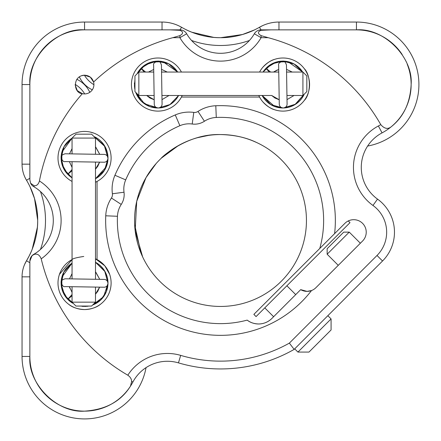 <?xml version="1.0" encoding="UTF-8"?>
<svg xmlns="http://www.w3.org/2000/svg" width="441" height="441" viewBox="0 0 441 441"><rect width="100%" height="100%" fill="white"/><g stroke="black" fill="none" stroke-linecap="round" stroke-linejoin="round"><path stroke-width="0.66" d="M255.058 29.619C255.311 29.553 239.254 37.981 220.461 37.678C201.757 37.97 185.672 29.558 185.942 29.619L188.566 30.853M188.704 30.914L191.769 32.199M191.852 32.232L213.714 37.38M220.765 37.678L242.456 34.525L254.325 29.977M29.619 185.942C29.553 185.689 37.981 201.746 37.678 220.539C37.97 239.243 29.558 255.328 29.619 255.058L30.853 252.434M32.022 249.683L32.199 249.231M32.232 249.148L37.38 227.286M37.678 220.235L34.525 198.544L29.977 186.675M262.693 67.434C266.783 63.124 270.68 60.456 274.385 59.425M274.385 109.682C270.675 108.646 266.777 105.978 262.693 101.673M262.693 25.6L259.479 27.259L262.693 25.6M259.854 71.525L259.567 72.054A26.565 26.565 0 0 1 309.565 84.556A26.565 26.565 0 0 1 259.567 97.053L260.267 98.288M256.37 142.399L253.277 141.054C243.664 136.93 232.738 134.764 220.5 134.555C234.441 134.88 246.574 137.575 256.899 142.647M134.665 224.745L141.054 253.277L142.647 256.899L135.166 230.737L136.716 201.355L146.032 177.596L156.108 163.578M161.119 158.369C161.279 157.459 187.243 133.491 220.5 134.555A85.945 85.945 0 0 1 306.445 220.5A85.945 85.945 0 0 1 220.5 306.445A85.945 85.945 0 0 1 134.555 220.5A85.945 85.945 0 0 1 220.5 134.555M208.477 135.404L197.298 137.746M178.373 145.591L161.428 158.076M83.773 256.453C76.646 257.527 72.743 258.569 72.054 259.567L59.425 274.385M29.001 256.282L26.515 260.741C34.337 245.284 34.337 245.284 26.515 260.741A78.129 78.129 0 0 0 26.515 180.259A31.25 31.25 0 0 1 22.05 164.162L22.05 84.556A62.506 62.506 0 0 1 84.556 22.05L162.034 22.05A39.067 39.067 0 0 1 181.521 27.259A78.129 78.129 0 0 0 259.479 27.259A39.067 39.067 0 0 1 278.966 22.05L356.444 22.05A62.506 62.506 0 0 1 367.623 146.048A62.506 62.506 0 0 0 356.444 22.05L356.444 29.861L261.1 29.861L270.95 29.861L261.1 30.319C257.538 31.735 257.538 33.51 261.1 35.649L268.145 37.678L261.1 37.678A46.878 46.878 0 0 1 179.9 37.678L172.855 37.678L179.9 35.649C183.462 33.516 183.462 31.741 179.9 30.319L170.05 29.861L179.9 29.861L84.556 29.861L170.05 29.861M130.481 386.14A54.69 54.69 0 0 1 29.861 356.444A54.69 54.69 0 0 0 130.481 386.14L131.639 381.393L132.884 382.049A39.067 39.067 0 0 1 167.404 361.273A39.067 39.067 0 0 0 132.884 382.049A54.69 54.69 0 0 1 130.481 386.14C120.983 401.404 105.675 409.739 84.556 411.139C56.85 413.283 27.629 383.516 29.861 356.444L29.861 261.1L29.861 356.444L22.05 356.444A62.506 62.506 0 0 0 146.048 367.623A62.506 62.506 0 0 1 22.05 356.444L22.05 276.838A31.25 31.25 0 0 1 26.515 260.741L24.63 264.407M109.682 274.385L104.809 265.824L95.493 258.795A26.565 26.565 0 0 1 97.053 259.567L97.053 181.433A26.565 26.565 0 0 1 95.493 182.205L95.493 178.726L106.259 166.841L107.984 158.512L104.484 170.325L95.493 178.726A23.439 23.439 0 0 0 107.813 160.893A23.439 23.439 0 0 1 95.493 178.726M30.864 252.401L29.018 256.243M156.296 163.368L151.351 169.471M100.438 304.296C96.651 307.449 91.353 309.207 84.556 309.565A26.565 26.565 0 0 1 72.054 259.567L72.054 181.433A26.565 26.565 0 0 1 84.556 131.435A26.565 26.565 0 0 1 97.053 181.433M77.533 90.769L82.362 93.668C73.443 93.481 72.092 75.791 84.556 75.179L81.1 75.835M75.191 85.041L77.169 90.333M90.306 77.147L84.556 75.179C89.253 75.532 92.263 77.82 93.586 82.043A9.377 9.377 0 0 1 82.362 93.668A184.388 184.388 0 0 0 39.431 180.97A46.878 46.878 0 0 1 41.206 258.845C39.58 254.782 37.143 253.349 33.896 254.545L32.017 255.708A7.811 7.811 0 0 1 33.77 254.33A7.811 7.811 0 0 0 29.861 261.1L32.017 255.708M131.639 381.393C131.55 378.995 130.282 376.934 127.829 375.208A46.878 46.878 0 0 1 180.678 355.38L178.462 362.871A39.067 39.067 0 0 0 167.404 361.273A39.067 39.067 0 0 1 178.462 362.871A148.446 148.446 0 0 0 220.5 368.946A148.446 148.446 0 0 1 178.462 362.871M262.163 323.633A18.754 18.754 0 0 1 258.591 323.981C263.674 323.92 268.089 322.09 271.849 318.485A18.754 18.754 0 0 1 265.725 322.569M348.263 220.941L349.989 222.666L256.072 316.588L253.862 314.378L344.89 223.35A12.502 12.502 0 0 1 362.568 223.35A12.502 12.502 0 0 1 362.568 241.029L315.883 287.714A12.502 12.502 0 0 1 311.517 290.547A114.853 114.853 0 0 1 105.746 215.798A35.159 35.159 0 0 1 111.435 198.015A6.251 6.251 0 0 0 112.4 193.77A35.159 35.159 0 0 1 114.93 175.27A114.853 114.853 0 0 1 175.27 114.93A35.159 35.159 0 0 1 193.77 112.4A6.251 6.251 0 0 0 198.015 111.435A35.159 35.159 0 0 1 215.798 105.746A114.853 114.853 0 0 1 334.598 233.642L319.764 248.47A103.133 103.133 0 0 0 216.277 117.455A23.439 23.439 0 0 0 204.426 121.247A17.971 17.971 0 0 1 192.221 124.015A23.439 23.439 0 0 0 179.884 125.702A103.133 103.133 0 0 0 125.702 179.884A23.439 23.439 0 0 0 124.015 192.221A17.971 17.971 0 0 1 121.247 204.426A23.439 23.439 0 0 0 117.455 216.277A103.133 103.133 0 0 0 247.192 320.116C250.185 322.525 253.983 323.815 258.591 323.981A18.754 18.754 0 0 1 247.192 320.116M271.849 318.485L300.69 289.643A12.502 12.502 0 0 0 307.041 291.374L300.69 289.643L271.849 318.485M311.517 290.547L307.041 291.374A12.502 12.502 0 0 0 311.517 290.547M178.588 95.493A23.439 23.439 0 0 1 155.712 107.896A23.439 23.439 0 0 0 178.588 95.493L169.813 104.715L158.363 107.99L170.204 104.478L178.583 95.493L182.205 95.493A26.565 26.565 0 0 1 181.433 97.053L259.567 97.053A26.565 26.565 0 0 1 258.795 95.493L262.097 95.493M133.143 93.939L131.991 89.986M181.433 97.053A26.565 26.565 0 0 1 131.435 84.556A26.565 26.565 0 0 1 181.433 72.054L278.756 72.054L278.712 69.491L273.492 72.054L277.317 69.948M97.053 259.567A26.565 26.565 0 0 1 84.556 309.565C77.737 309.202 72.445 307.443 68.669 304.296M304.296 68.669C311.059 75.317 311.037 93.834 304.296 100.438M378.389 125.977L382.049 132.884A54.69 54.69 0 0 0 411.139 84.556A54.69 54.69 0 0 1 382.049 132.884A39.067 39.067 0 0 0 377.524 199.112A40.743 40.743 0 0 1 382.54 260.995L294.147 349.393L289.368 343.115L377.016 255.471A32.932 32.932 0 0 0 372.959 205.456A46.878 46.878 0 0 1 378.389 125.977A46.878 46.878 0 0 0 380.77 124.627C384.403 128.811 387.92 129.5 391.316 126.688A54.69 54.69 0 0 1 382.049 132.884A39.067 39.067 0 0 0 377.524 199.112A40.743 40.743 0 0 1 382.54 260.995L377.016 255.471M33.896 254.545L33.77 254.33A39.067 39.067 0 0 0 33.77 186.67A7.811 7.811 0 0 1 30.611 183.241L34.26 185.815L33.77 186.67A7.811 7.811 0 0 1 30.611 183.241L29.861 179.9L29.861 84.556L29.861 179.9M84.556 29.861C57.468 27.645 27.733 56.823 29.861 84.556A54.69 54.69 0 0 1 84.556 29.861A54.69 54.69 0 0 0 29.861 84.556L22.05 84.556A62.506 62.506 0 0 1 84.556 22.05L84.556 29.861M34.26 185.815C36.812 185.848 38.538 184.233 39.431 180.97M41.206 258.845A184.388 184.388 0 0 0 127.829 375.208M294.147 349.393A148.446 148.446 0 0 1 220.5 368.946A148.446 148.446 0 0 0 294.147 349.393L290.613 344.757M270.95 29.861L356.444 29.861C383.764 27.673 413.3 57.065 411.139 84.556C410.169 102.902 403.559 116.942 391.316 126.688M186.67 33.77A39.067 39.067 0 0 0 220.5 53.3A39.067 39.067 0 0 1 186.67 33.77A39.067 39.067 0 0 0 220.5 53.3A39.067 39.067 0 0 1 186.67 33.77A7.811 7.811 0 0 0 179.9 29.861A7.811 7.811 0 0 1 186.67 33.77L179.9 37.678L179.9 35.649M254.33 33.77A7.811 7.811 0 0 1 261.1 29.861A7.811 7.811 0 0 0 254.33 33.77A39.067 39.067 0 0 1 220.5 53.3A39.067 39.067 0 0 0 254.33 33.77L261.1 37.678L261.1 35.649M172.855 37.678A184.388 184.388 0 0 0 93.586 82.043L90.361 77.192M411.139 84.556A54.69 54.69 0 0 0 407.225 64.248A54.69 54.69 0 0 1 411.139 84.556M402.17 54.546A54.69 54.69 0 0 0 356.444 29.861A54.69 54.69 0 0 1 402.17 54.546M89.986 131.991L93.939 133.143M380.77 124.627A184.388 184.388 0 0 0 268.145 37.678M331.075 318.926L331.075 329.973L308.981 352.072L297.929 352.072L331.075 318.926L327.845 315.69M95.493 302.151L91.585 306.06L75.962 306.06L72.054 302.151L95.493 302.151L95.493 287.085L99.616 287.152L95.493 294.164L95.493 287.085M95.493 138.077L72.054 138.077L75.962 134.174L91.585 134.174L95.493 138.077L95.493 154.267L95.493 146.836L99.743 154.333L95.493 146.836M138.854 95.493L134.946 91.585L134.946 75.962L138.854 72.054L138.854 95.493L154.124 95.493L146.693 95.493L154.196 99.749L154.124 95.493M302.923 95.493L302.923 72.054L306.831 75.962L306.831 91.585L302.923 95.493L286.948 95.493L294.026 95.493L287.014 99.622M84.407 75.179A19.531 13.809 45 0 0 93.927 84.7M79.308 76.784A19.531 13.809 45 0 0 92.323 89.799M327.15 248.702L343.726 232.126L349.25 232.126L327.15 254.225L327.15 248.702M84.7 93.927A19.531 13.809 -135 0 0 75.179 84.407M89.799 92.323A19.531 13.809 -135 0 0 76.784 79.308M107.813 285.9A23.439 23.439 0 0 1 92.638 305.007L100.835 299.863L106.259 291.848L107.984 283.519L103.624 296.633L92.643 305.001A23.439 23.439 0 0 0 95.493 262.274A23.439 23.439 0 0 1 107.813 285.9M80.317 306.06L88.773 306.06A23.439 23.439 0 0 1 86.938 306.319A23.439 23.439 0 0 0 88.784 306.06L85.218 306.434L80.372 306.06M83.366 306.412A23.439 23.439 0 0 1 82.164 306.319A23.439 23.439 0 0 0 83.366 306.412M72.054 294.533L67.721 299.312L61.9 289.02L61.845 277.213L72.054 263.178A23.439 23.439 0 0 0 72.374 303.028A23.439 23.439 0 0 1 72.054 263.178L63.796 272.114L61.134 283.932L64.722 295.498L73.658 303.755M107.99 283.381A3.908 3.908 0 0 0 104.148 279.412L65.125 278.784C62.005 279.781 60.682 281.06 61.161 282.626C62.324 285.768 63.609 287.091 64.998 286.595L104.021 287.223A3.908 3.908 0 0 0 107.99 283.381M75.962 306.06L73.735 303.832L67.721 299.312L72.054 295.79M72.054 177.822A23.439 23.439 0 0 1 72.054 138.171L64.017 146.699L61.117 157.999L64.017 169.294L72.054 177.822A23.439 23.439 0 0 1 72.054 138.171L61.845 152.2L61.9 164.013L67.71 174.294L72.054 170.783M93.927 136.512L105.09 146.693L107.99 158.247L104.214 145.232L93.927 136.512A23.439 23.439 0 0 1 107.813 160.893A23.439 23.439 0 0 0 93.927 136.512L91.585 134.174M107.99 158.374A3.908 3.908 0 0 0 104.148 154.405L65.125 153.777C62.005 154.774 60.682 156.053 61.161 157.619C62.324 160.761 63.609 162.084 64.998 161.588L104.021 162.216A3.908 3.908 0 0 0 107.99 158.374M72.054 169.526L67.721 174.305L72.054 177.806M306.831 91.585L304.229 94.187A23.439 23.439 0 0 1 262.13 95.493L274.726 106.535L283.105 107.99M263.034 72.054A23.439 23.439 0 0 1 302.686 72.054L294.164 64.022L282.857 61.117L271.568 64.017L263.04 72.054A23.439 23.439 0 0 1 302.686 72.054L287.918 61.668L276.116 62.109L266.033 68.245M304.229 94.187L294.82 104.715L283.37 107.99L295.823 104.087L304.229 94.187A23.439 23.439 0 0 1 262.13 95.493L270.857 104.682L283.116 107.99M283.243 107.99A3.908 3.908 0 0 0 287.085 104.021L286.452 65.003C285.355 61.916 284.032 60.638 282.483 61.161C279.346 62.495 278.067 63.818 278.64 65.13L279.274 104.148A3.908 3.908 0 0 0 283.243 107.99M270.614 72.054L266.017 68.261L269.197 72.054M155.712 107.896A23.439 23.439 0 0 1 135.773 92.412L141.175 101.022L149.714 106.535L158.099 107.99L144.439 103.773L135.773 92.412A23.439 23.439 0 0 0 155.712 107.896M134.946 89.512A23.439 23.439 0 0 1 134.626 87.693A23.439 23.439 0 0 0 134.946 89.512M134.422 84.121A23.439 23.439 0 0 1 134.472 82.919A23.439 23.439 0 0 0 134.422 84.121M177.679 72.054A23.439 23.439 0 0 0 137.449 73.03A23.439 23.439 0 0 1 177.679 72.054L162.911 61.668L151.109 62.109L141.021 68.245M153.639 65.373L154.262 104.148A3.908 3.908 0 0 0 158.231 107.99A3.908 3.908 0 0 0 162.079 104.021L161.445 65.009M145.607 72.054L141.01 68.261L144.19 72.054M162.034 29.861L162.034 22.05A39.067 39.067 0 0 1 181.521 27.259A78.129 78.129 0 0 0 259.479 27.259A39.067 39.067 0 0 1 278.966 22.05L278.966 29.861M29.861 276.838L22.05 276.838A31.25 31.25 0 0 1 26.515 260.741A78.129 78.129 0 0 0 26.515 180.259A31.25 31.25 0 0 1 22.05 164.162L29.861 164.162M259.479 27.259L260.978 29.861M181.521 27.259L180.022 29.861M249.452 40.467A85.945 85.945 0 0 1 191.548 40.467M29.861 178.247L26.515 180.259M29.861 262.753L26.515 260.741M40.467 191.548A85.945 85.945 0 0 1 40.467 249.452M111.435 198.015L121.247 204.426M112.4 193.77L124.015 192.221M114.93 175.27L125.702 179.884M175.27 114.93L179.884 125.702M193.77 112.4L192.221 124.015M198.015 111.435L204.426 121.247M215.798 105.746L216.277 117.455M105.746 215.798L117.455 216.277M29.861 261.1A7.811 7.811 0 0 1 33.77 254.33A39.067 39.067 0 0 0 33.77 186.67M179.9 29.861L179.9 30.319M180.678 355.38A140.635 140.635 0 0 0 289.368 343.115M377.524 199.112L372.959 205.456M261.1 29.861L261.1 30.319M83.762 83.498A31.25 1.009 -176.6 0 0 83.167 83.465M297.929 352.072L294.698 348.837M264.782 307.873L273.624 316.715M286.882 285.774L295.718 294.616M95.493 271.843L99.743 279.34L95.493 271.843L95.493 279.274L95.493 162.079L99.616 162.145L95.493 169.157L95.493 162.079M72.054 302.151L72.054 286.711L69.364 286.667L72.054 292.377L69.364 286.667L69.772 288.072M72.054 278.894L72.054 259.567M72.054 181.433L72.054 161.704L69.364 161.66L72.054 167.371L69.364 161.66M72.054 153.887L72.054 138.077M162.007 99.622L169.013 95.493L162.007 99.622L169.013 95.493L161.941 95.493L271.766 95.493M138.854 72.054L153.744 72.054L153.705 69.491L148.485 72.054L153.705 69.491M161.56 72.054L181.433 72.054M286.567 72.054L302.923 72.054M91.585 306.06L92.599 305.045M107.99 283.243L104.671 270.978L95.493 262.274L95.493 258.795M134.946 91.585L135.773 92.412M338.258 265.333L327.15 254.225M360.358 243.234L349.25 232.126M69.491 278.855L72.054 273.629M107.99 283.254L105.09 271.706L95.493 262.274M95.493 294.164L99.616 287.152L97.786 291.314L95.493 294.164M99.743 279.34L95.78 272.136M72.054 148.623L69.491 153.848L72.054 148.623M95.493 169.157L99.616 162.145L97.786 166.307L95.493 169.157M99.743 154.333L95.78 147.129M279.131 95.493L279.203 99.749L271.7 95.493L279.203 99.749L274.986 98.051L271.7 95.493M286.523 69.364L292.234 72.054M266.017 68.261L263.09 72.054M153.633 65.13L153.633 65.13C153.093 63.752 154.372 62.429 157.476 61.161C159.025 60.638 160.348 61.916 161.445 65.003L161.45 65.246M141.01 68.261L136.886 74.016M134.946 79.639L134.455 85.973L134.946 89.506L134.946 79.589M177.684 72.054L168.671 63.763L156.759 61.145L145.155 64.86L136.947 73.956M167.227 72.054L161.516 69.364L167.227 72.054M146.693 95.493L154.196 99.749L149.979 98.051L146.693 95.493"/></g></svg>
